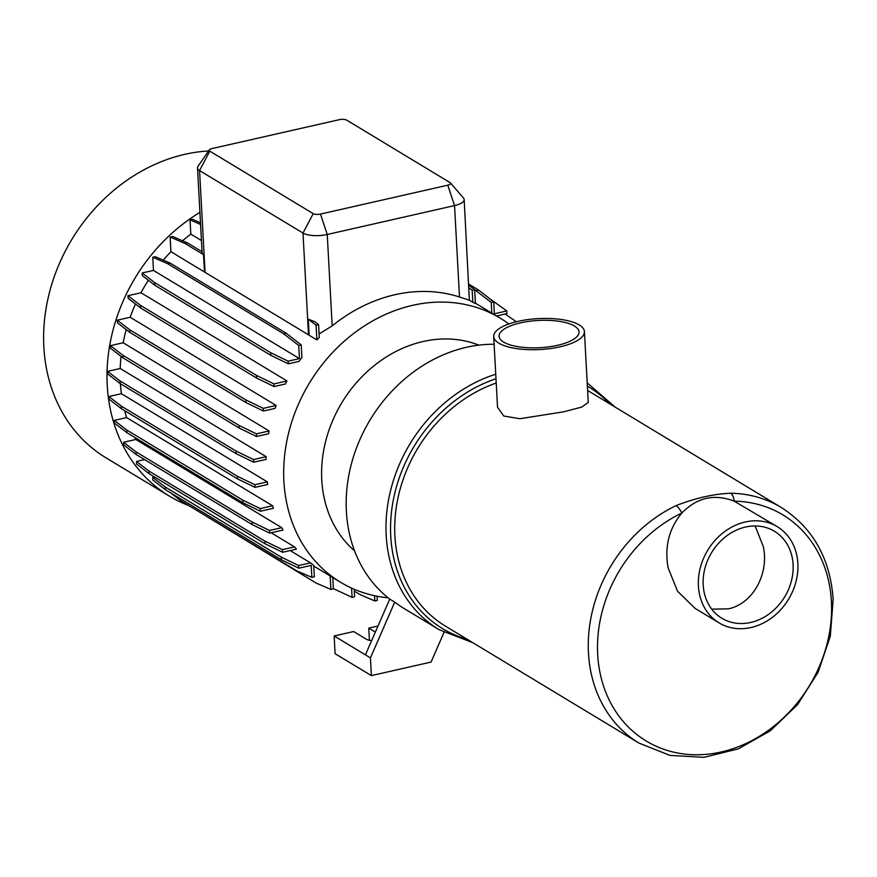 <?xml version="1.0" encoding="UTF-8"?>
<svg xmlns="http://www.w3.org/2000/svg" width="877" height="877" viewBox="0 0 877 877"><rect width="100%" height="100%" fill="white"/><g stroke="black" fill="none" stroke-linecap="round" stroke-linejoin="round"><path stroke-width="1.32" d="M371.673 640.539A8.54 2.916 176.9 0 1 366.564 639.344L353.639 631.539L334.148 635.957L365.424 654.856L389.739 599.09A143.916 120.971 -58.9 0 1 346.371 511.313A143.916 120.971 -58.9 0 1 494.124 344.266M478.886 345.132A121.432 102.072 121.1 0 0 370.763 368.461A121.432 102.072 121.1 0 0 321.771 479.905A121.432 102.072 121.1 0 0 354.571 550.877M508.835 323.964A154.297 129.697 121.1 0 0 500.175 318.143A154.297 129.697 121.1 0 0 354.538 332.811A154.297 129.697 121.1 0 0 283.896 481.199A154.297 129.697 121.1 0 0 340.583 582.273A154.297 129.697 121.1 0 0 388.105 597.796M472.835 302.28A154.297 129.697 -58.9 0 1 475.433 303.552L474.687 289.728L472.188 290.298L472.835 302.28L469.381 300.197L468.702 287.601L472.188 290.298M319.096 333.929L332.186 325.893A154.297 129.697 -58.9 0 1 459.493 296.996L469.381 300.197M316.882 339.903A154.297 129.697 -58.9 0 1 319.283 337.481L318.592 324.676L316.093 325.246L316.882 339.903L309.164 335.244L308.298 319.217L316.093 325.246M204.494 271.991L170.927 251.71L170.127 237.053L172.626 236.483L187.459 242.885L184.959 243.444L203.563 254.692L204.494 271.991L309.164 335.244M170.927 251.71A154.297 129.697 121.1 0 0 163.254 260.14M153.475 270.423L142.184 272.977L154.659 282.602L154.801 285.244L270.807 355.349L288.292 363.823L299.057 361.39A154.297 129.697 -58.9 0 1 301.896 357.476L301.217 344.891L298.717 345.45L299.43 358.616L153.475 270.423L152.762 257.257L167.595 263.659L283.6 333.753L298.717 345.45M148.334 280.256A154.297 129.697 121.1 0 0 141.011 292.754L286.976 380.947A154.297 129.697 121.1 0 0 285.376 383.994L274.084 386.549L256.61 378.075L256.468 375.422L273.942 383.907L274.084 386.549M135.475 304.023A154.297 129.697 121.1 0 0 130.158 317.255L276.112 405.448A154.297 129.697 121.1 0 0 275.104 408.364L263.396 411.017L245.922 402.543L245.779 399.89L263.253 408.375L263.396 411.017M126.244 329.609A154.297 129.697 121.1 0 0 123.153 342.754L110.425 345.648L122.901 355.262L238.917 425.356L256.391 433.841L256.533 436.494L268.592 433.753A154.297 129.697 -58.9 0 1 269.118 430.958L123.153 342.754M121.081 356.402A154.297 129.697 121.1 0 0 120.204 368.493L107.597 371.355L120.083 380.98L236.088 451.074L253.563 459.559L253.705 462.201L266.093 459.395A154.297 129.697 -58.9 0 1 266.159 456.698L120.204 368.493M208.583 150.965A169.097 142.14 121.1 0 0 43.85 347.029A169.097 142.14 121.1 0 0 105.974 457.805L169.371 496.108A169.097 142.14 121.1 0 0 188.763 505.558M199.923 212.387A169.097 142.14 121.1 0 0 107.235 385.332A169.097 142.14 121.1 0 0 169.371 496.108M781.363 507.542C812.924 527.844 830.19 558.419 833.15 599.276L830.311 636.176L818.153 672.166L797.642 704.527L770.357 730.771L738.335 748.859L703.99 757.333L669.962 755.404L639.015 743.115A137.623 115.676 -58.9 0 1 588.456 652.959A137.623 115.676 -58.9 0 1 676.101 505.612C695.406 498.081 713.582 493.959 730.629 493.236A137.623 115.676 -58.9 0 1 781.363 507.542L587.798 390.583A137.623 115.676 121.1 0 0 587.601 390.462M496.218 383.03A137.623 115.676 121.1 0 0 394.902 536A137.623 115.676 121.1 0 0 445.461 626.156L639.015 743.115M493.707 336.527L497.533 407.301L503.804 416.016L519.82 418.735L563.637 411.817L581.769 407.071L588.248 402.39L584.422 331.616A45.429 15.49 -3.1 0 0 518 321.355A45.429 15.49 -3.1 0 0 493.707 336.527A45.429 15.49 -3.1 0 0 560.118 346.799A45.429 15.49 -3.1 0 0 584.422 331.616M676.101 505.612A10.798 3.607 64.5 0 1 681.835 513.034A132.109 111.05 121.1 0 0 597.686 654.483A132.109 111.05 121.1 0 0 721.267 751.973A132.109 111.05 121.1 0 0 831.407 601.436A132.109 111.05 121.1 0 0 734.17 501.151C714.404 493.554 696.952 497.511 681.835 513.034C668.987 528.579 664.404 546.809 668.088 567.715L677.57 591.262L695.088 608.386L719.063 622.867A56.216 47.259 121.1 0 0 772.133 617.529A56.216 47.259 121.1 0 0 797.873 563.462A56.216 47.259 121.1 0 0 777.208 526.638A56.216 47.259 121.1 0 0 724.15 531.977A56.216 47.259 121.1 0 0 698.41 586.044A56.216 47.259 121.1 0 0 719.063 622.867M777.208 526.638L734.17 501.151A10.798 5.251 -89 0 0 730.629 493.236M755.13 525.97L763.297 546.546C769.261 573.328 753.222 603.825 728.25 608.879L711.718 609.131M703.19 584.959A50.822 42.721 121.1 0 0 721.859 618.252A50.822 42.721 121.1 0 0 769.82 613.418A50.822 42.721 121.1 0 0 793.093 564.547A50.822 42.721 121.1 0 0 774.424 531.254A50.822 42.721 121.1 0 0 726.452 536.088A50.822 42.721 121.1 0 0 703.19 584.959M520.5 322.868A40.024 13.648 -3.1 0 0 499.09 336.242A40.024 13.648 -3.1 0 0 557.619 345.286A40.024 13.648 -3.1 0 0 579.028 331.912A40.024 13.648 -3.1 0 0 520.5 322.868M212.059 148.564A5.394 1.842 -3.1 0 0 209.329 149.89A5.394 1.842 -3.1 0 0 209.789 151.151L313.21 213.648A5.394 1.842 -3.1 0 0 320.489 214.076L447.785 185.179A5.394 1.842 -3.1 0 0 450.471 182.92A5.394 1.842 -3.1 0 0 450.054 182.591L346.634 120.094A5.394 1.842 -3.1 0 0 339.366 119.667L212.059 148.564M252.05 521.968L252.192 524.621L269.678 533.106L283.063 530.07A154.297 129.697 -58.9 0 1 281.747 527.68L135.792 439.487L123.569 442.26L136.045 451.874L252.05 521.968L269.535 530.453L269.678 533.106M136.045 451.874L136.187 454.527L252.192 524.621M124.655 410.688A154.297 129.697 121.1 0 0 126.628 417.595L114.273 420.401L126.748 430.015L242.754 500.12L242.896 502.762L260.381 511.247L273.405 508.287A154.297 129.697 121.1 0 1 272.594 505.788L260.228 508.594L260.381 511.247M242.754 500.12L260.228 508.594M126.748 430.015L126.891 432.668L242.896 502.762M121.377 406.15L121.519 408.792L109.033 399.178L108.891 396.525L121.377 406.15L237.382 476.244L237.524 478.897L254.999 487.371L267.704 484.488A154.297 129.697 121.1 0 1 267.332 481.89L254.856 484.729L254.999 487.371M237.382 476.244L254.856 484.729M121.519 408.792L237.524 478.897M236.088 451.074L236.231 453.727L253.705 462.201M120.083 380.98L120.226 383.622L236.231 453.727M238.917 425.356L239.059 428.009L256.533 436.494M122.901 355.262L123.054 357.915L239.059 428.009M130.158 317.255L117.288 320.171L129.774 329.796L129.917 332.438L245.922 402.543M129.774 329.796L245.779 399.89M140.605 307.97L128.13 298.355L127.987 295.702L140.463 305.328L140.605 307.97L256.61 378.075M140.463 305.328L256.468 375.422M154.659 282.602L270.664 352.697L270.807 355.349M270.664 352.697L288.149 361.181L288.292 363.823M152.762 257.257L155.262 256.687L170.094 263.089L286.099 333.183L301.217 344.891M286.099 333.183L283.6 333.753M170.094 263.089L167.595 263.659M450.471 182.92L463.495 198.059A17.989 6.128 176.9 0 1 464.163 199.583A17.989 6.128 176.9 0 1 454.538 205.591L327.242 234.488A17.989 6.128 176.9 0 1 302.993 233.063L199.561 170.576A17.989 6.128 176.9 0 1 197.511 167.935A17.989 6.128 176.9 0 1 198.016 166.345L209.329 149.89M203.563 254.692A17.989 6.128 176.9 0 1 202.094 252.433L197.511 167.935M187.459 242.885L202.05 251.699M308.298 319.217L314.733 321.695L318.592 324.676M468.8 285.178L474.687 289.728M464.163 199.583L468.702 287.601M474.687 289.805L491.219 302.357L491.8 313.089M468.746 284.126L478.601 290.079L476.101 290.649M478.601 290.079L493.718 301.787L491.219 302.357M489.004 298.147L506.763 310.951L494.365 313.769L493.718 301.787M496.546 315.95L506.906 313.604L506.763 310.951M505.108 314.01L516.312 321.749M354.264 591.109L359.976 594.551L374.808 600.953L377.307 600.383L377.077 596.228M333.359 588.62L352.072 597.369L354.571 596.798L354.165 589.234M196.755 510.392L316.038 583.03L330.87 589.421L333.37 588.851L332.767 577.548M170.598 492.819L181.002 500.877L297.007 570.971L311.85 577.373L314.339 576.803L313.725 565.38A154.297 129.697 121.1 0 1 310.513 562.859L298.651 565.555L298.794 568.208L311.192 565.391L311.85 577.373M154.495 476.945L152.686 477.351L165.172 486.976L281.177 557.07L281.32 559.723L298.794 568.208M281.177 557.07L298.651 565.555M165.172 486.976L165.315 489.629L281.32 559.723M148.98 471.048L149.123 473.701L136.648 464.086L136.505 461.434L148.98 471.048L264.986 541.153L265.128 543.795L282.613 552.28L296.415 549.145A154.297 129.697 121.1 0 1 294.529 546.897L282.471 549.627L282.613 552.28M264.986 541.153L282.471 549.627M149.123 473.701L265.128 543.795M152.686 477.351L152.839 480.004L165.315 489.629M201.447 240.539L190.813 234.115L190.035 219.908L192.534 219.338L200.482 222.769M190.035 219.908L200.57 224.446M190.813 234.115A154.297 129.697 121.1 0 0 182.559 240.769M170.127 237.053L184.959 243.444M288.149 361.181L299.43 358.616M142.184 272.977L142.326 275.63L154.801 285.244M117.288 320.171L117.43 322.824L129.917 332.438M110.425 345.648L110.568 348.301L123.054 357.915M107.597 371.355L107.739 374.008L120.226 383.622M114.273 420.401L114.416 423.054L126.891 432.668M123.569 442.26L123.712 444.913L136.187 454.527M269.535 530.453L281.747 527.68M126.628 417.595L272.594 505.788M108.891 396.525L121.377 393.696L267.332 481.89M253.563 459.559L266.159 456.698M256.391 433.841L269.118 430.958M263.253 408.375L276.112 405.448M273.942 383.907L286.976 380.947M127.987 295.702L141.011 292.754M374.808 600.953L374.523 595.702M352.072 597.369L351.567 588.094M330.87 589.421L330.147 575.97M290.166 550.57L310.513 562.859M271.157 532.767L294.529 546.897M136.505 461.434L144.584 459.603M134.696 437.382A154.297 129.697 121.1 0 0 135.792 439.487M120.412 383.742A154.297 129.697 121.1 0 0 121.377 393.696M378.009 626.003L368.757 628.107L369.414 640.287M368.757 628.107L375.356 632.087M334.148 635.957L335.102 653.694L371.388 675.608L370.434 657.882L394.749 602.104L389.739 599.09M443.981 632.438L431.067 662.069L371.388 675.608M365.424 654.856L370.434 657.882M495.746 374.216A143.916 120.971 121.1 0 0 386.198 535.376A143.916 120.971 121.1 0 0 439.07 629.653L404.253 608.616A143.916 120.971 -58.9 0 1 394.749 602.104M587.93 383.304A143.916 120.971 121.1 0 0 587.195 382.865L615.194 407.136M609.625 403.771A141.219 118.702 121.1 0 0 587.371 386.132M495.987 378.743A141.219 118.702 121.1 0 0 390.747 536.143A141.219 118.702 121.1 0 0 467.288 639.344M209.789 151.151L199.561 170.576L205.075 272.418M308.507 334.904L302.993 233.063L313.21 213.648M332.186 325.893L327.242 234.488L320.489 214.076M459.493 296.996L454.538 205.591L447.785 185.179M475.411 303.179L500.175 318.143M439.07 629.653L472.856 642.709M313.758 566.071L340.583 582.273"/></g></svg>
